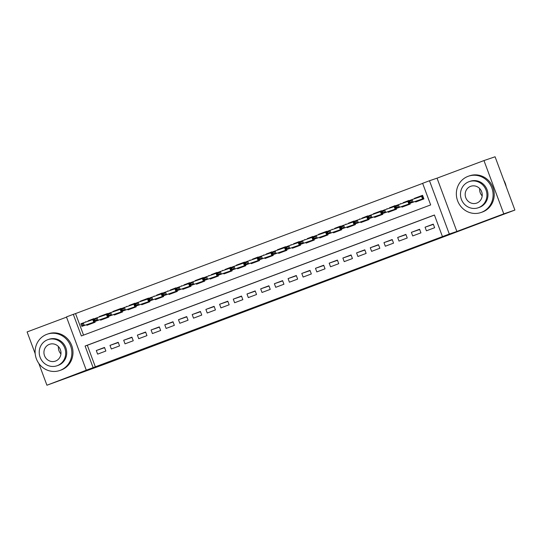 <?xml version="1.0" encoding="UTF-8"?>
<svg xmlns="http://www.w3.org/2000/svg" width="542" height="542" viewBox="0 0 542 542"><rect width="100%" height="100%" fill="white"/><g stroke="black" fill="none" stroke-linecap="round" stroke-linejoin="round"><path stroke-width="0.81" d="M308.222 287.585L324.733 281.386L308.222 287.585M244.232 311.487L264.157 304.109L244.232 311.487M93.129 367.639L86.28 370.206L66.456 316.914L73.305 314.346L81.341 335.952L430.666 204.923L422.631 183.318L429.481 180.75L449.304 234.036L442.455 236.61L434.42 215.005L85.094 346.033L93.129 367.639L442.455 236.61M514.9 210.066L503.782 213.86L483.965 160.567L495.083 156.774L514.9 210.066L105.426 363.926L46.917 385.226L86.28 370.206M483.965 160.567L437.042 178.169L456.865 231.461L503.782 213.86M456.865 231.461L449.304 234.036M287.348 295.404L305.973 288.425L287.26 295.16M284.089 296.643L258.514 305.952L284.069 296.603M66.544 317.138L27.1 331.934L35.189 353.682M38.8 363.397L46.917 385.226M86.7 324.726L86.916 325.315L95.141 322.233L93.8 318.635L88.095 320.857M100.399 319.59L100.616 320.18L108.84 317.097L107.499 313.5L99.281 316.582L107.519 313.554M114.098 314.448L114.315 315.044L122.539 311.962L121.198 308.357L112.98 311.44L121.218 308.412M127.797 309.313L128.014 309.902L136.238 306.819L134.897 303.222L129.192 305.444M141.496 304.177L141.713 304.767L149.938 301.684L148.596 298.08L140.378 301.162L148.616 298.134M155.195 299.035L155.412 299.624L163.637 296.542L162.295 292.944L156.591 295.166M168.894 293.899L169.111 294.489L177.336 291.406L175.994 287.802L170.29 290.031M182.593 288.757L182.81 289.347L191.035 286.264L189.693 282.667L183.989 284.889M196.292 283.622L196.509 284.211L204.734 281.129L203.392 277.531L195.174 280.614L203.413 277.585M209.991 278.48L210.208 279.076L218.433 275.993L217.091 272.389L211.387 274.611M223.69 273.344L223.907 273.934L232.132 270.851L230.79 267.253L225.086 269.476M237.389 268.209L237.606 268.798L245.831 265.715L244.489 262.111L236.271 265.194L244.51 262.165M251.088 263.066L251.305 263.656L259.53 260.573L258.188 256.976L252.484 259.198M264.787 257.931L265.004 258.52L273.229 255.438L271.888 251.834L266.183 254.062M278.486 252.789L278.703 253.378L286.928 250.296L285.587 246.698L277.368 249.781L285.607 246.752M292.185 247.653L292.402 248.243L300.627 245.16L299.286 241.563L293.581 243.785M305.884 242.511L306.101 243.107L314.326 240.025L312.985 236.42L307.28 238.643M319.584 237.376L319.8 237.965L328.025 234.882L326.684 231.285L318.466 234.368L326.704 231.339M333.283 232.24L333.499 232.83L341.724 229.747L340.383 226.143L334.678 228.372M346.982 227.098L347.198 227.687L355.423 224.605L354.082 221.007L348.377 223.229M360.681 221.963L360.897 222.552L369.122 219.469L367.781 215.865L362.076 218.094M374.38 216.82L374.597 217.41L382.821 214.327L381.48 210.73L373.262 213.812L381.5 210.784M388.079 211.685L388.296 212.274L396.52 209.192L395.179 205.587L389.474 207.816M401.778 206.543L401.995 207.139L410.219 204.056L408.878 200.452L403.173 202.674M426.412 230.804L434.63 227.721L433.288 224.117L425.07 227.2L426.412 230.804M412.713 235.939L420.931 232.857L419.589 229.259L411.371 232.342L412.713 235.939M399.014 241.082L407.232 237.999L405.89 234.395L397.672 237.477L399.014 241.082M385.315 246.217L393.533 243.134L392.191 239.537L383.973 242.62L385.315 246.217M371.616 251.352L379.834 248.27L378.492 244.672L370.274 247.755L371.616 251.352M357.916 256.495L366.135 253.412L364.793 249.808L356.575 252.89L357.916 256.495M344.217 261.63L352.436 258.548L351.094 254.95L342.876 258.033L344.217 261.63M330.518 266.772L338.736 263.69L337.395 260.085L329.177 263.168L330.518 266.772M316.819 271.908L325.037 268.825L323.696 265.228L315.478 268.31L316.819 271.908M303.12 277.05L311.338 273.967L309.997 270.363L301.779 273.446L303.12 277.05M289.421 282.186L297.639 279.103L296.298 275.505L288.08 278.588L289.421 282.186M275.722 287.321L283.94 284.238L282.599 280.641L274.381 283.723L275.722 287.321M262.023 292.463L270.241 289.381L268.9 285.776L260.682 288.859L262.023 292.463M248.324 297.599L256.542 294.516L255.201 290.918L246.983 294.001L248.324 297.599M234.625 302.741L242.843 299.658L241.502 296.054L233.284 299.137L234.625 302.741M220.926 307.876L229.144 304.794L227.803 301.196L219.585 304.279L220.926 307.876M207.227 313.019L215.445 309.936L214.104 306.332L205.885 309.414L207.227 313.019M193.528 318.154L201.746 315.071L200.405 311.474L192.186 314.556L193.528 318.154M179.829 323.289L188.047 320.207L186.705 316.609L178.487 319.692L179.829 323.289M166.13 328.432L174.348 325.349L173.006 321.745L164.788 324.827L166.13 328.432M152.431 333.567L160.649 330.485L159.307 326.887L151.089 329.97L152.431 333.567M138.732 338.709L146.95 335.627L145.608 332.022L137.39 335.105L138.732 338.709M125.033 343.845L133.251 340.762L131.909 337.165L123.691 340.247L125.033 343.845M111.327 348.987L119.552 345.904L118.21 342.3L109.992 345.383L111.327 348.987M434.44 215.072L87.316 345.274L95.351 366.88M104.511 347.442L96.293 350.525L97.628 354.122L105.853 351.04L104.511 347.442M422.658 183.386L75.534 313.588L83.543 335.125M415.477 201.407L415.694 201.997L423.919 198.914L422.577 195.316L414.359 198.399L414.488 198.738M400.66 203.535L400.789 203.88M386.961 208.677L387.09 209.016M373.262 213.812L373.391 214.158M359.563 218.948L359.692 219.293M345.864 224.09L345.992 224.435M332.165 229.225L332.293 229.571M318.466 234.368L318.594 234.706M304.767 239.503L304.895 239.849M291.068 244.645L291.196 244.984M277.368 249.781L277.497 250.126M263.669 254.916L263.798 255.262M249.97 260.058L250.099 260.404M236.271 265.194L236.4 265.539M222.572 270.336L222.701 270.675M208.873 275.471L209.002 275.817M195.174 280.614L195.303 280.952M181.475 285.749L181.604 286.095M167.776 290.885L167.905 291.23M154.077 296.027L154.206 296.372M140.378 301.162L140.507 301.508M126.679 306.305L126.808 306.643M112.98 311.44L113.109 311.786M99.281 316.582L99.41 316.921M85.582 321.718L85.711 322.063M75.534 313.588L73.305 314.346M437.042 178.169L429.481 180.75M87.316 345.274L85.094 346.033M414.359 198.399L422.597 195.371M425.07 227.2L433.383 224.368M411.371 232.342L419.684 229.503M397.672 237.477L405.985 234.639M383.973 242.62L392.286 239.781M370.274 247.755L378.587 244.916M356.575 252.89L364.888 250.058M342.876 258.033L351.189 255.194M329.177 263.168L337.49 260.336M315.478 268.31L323.791 265.472M301.779 273.446L310.092 270.614M288.08 278.588L296.393 275.749M274.381 283.723L282.694 280.885M260.682 288.859L268.995 286.027M246.983 294.001L255.296 291.162M233.284 299.137L241.597 296.305M219.585 304.279L227.897 301.44M205.885 309.414L214.198 306.582M192.186 314.556L200.499 311.718M178.487 319.692L186.8 316.853M164.788 324.827L173.101 321.995M151.089 329.97L159.402 327.131M137.39 335.105L145.703 332.273M123.691 340.247L132.004 337.409M109.992 345.383L118.305 342.551M96.293 350.525L104.606 347.686M302.903 289.563L290.322 294.062L302.903 289.563M274.557 300.16L281.935 297.402L274.557 300.16M418.187 201.062L417.99 200.547M417.001 197.884L416.866 197.518M419.894 200.425L419.725 199.957M418.736 197.288L418.58 196.875L419.013 197.193M409.867 201.028L410.402 202.471L411.771 201.956L411.236 200.52L409.867 201.028L409.684 200.465L412.15 199.537L413.112 202.132L410.646 203.054L422.516 198.921L421.554 196.326L422.001 195.594L423.322 199.138M411.771 201.956L413.112 202.132L422.516 198.921L423.255 199.165M411.236 200.52L412.15 199.537L421.554 196.326M410.646 203.054L410.402 202.471M419.935 200.411L420.057 199.842M506.214 186.705A19.207 18.286 -108.8 0 0 503.789 180.195M482.19 195.913A8.916 8.482 71.2 0 1 479.677 188.555M481.425 212.356A19.207 18.286 -108.8 0 0 491.946 188.182A19.207 18.286 -108.8 0 0 468.525 176.17A19.207 18.286 -108.8 0 0 468.037 176.346A19.207 18.286 -108.8 0 0 457.509 200.513A19.207 18.286 -108.8 0 0 480.93 212.532A19.207 18.286 -108.8 0 0 481.425 212.356M480.93 212.532L482.048 212.152A19.207 18.286 -108.8 0 0 482.536 211.976A19.207 18.286 -108.8 0 0 493.057 187.803A19.207 18.286 -108.8 0 0 469.636 175.791L468.525 176.17M469.243 181.611L470.26 181.258A13.828 13.171 71.2 0 1 487.129 189.91A13.828 13.171 71.2 0 1 479.548 207.315A13.828 13.171 71.2 0 1 479.196 207.437L478.173 207.789A13.828 13.171 -108.8 0 0 478.525 207.661A13.828 13.171 -108.8 0 0 486.106 190.262A13.828 13.171 -108.8 0 0 469.243 181.611A13.828 13.171 -108.8 0 0 468.884 181.739A13.828 13.171 -108.8 0 0 461.31 199.138A13.828 13.171 -108.8 0 0 478.173 207.789M470.598 186.346A8.916 8.482 -108.8 0 0 465.72 197.559A8.916 8.482 -108.8 0 0 476.587 203.135A8.916 8.482 -108.8 0 0 476.811 203.054A8.916 8.482 -108.8 0 0 481.696 191.841A8.916 8.482 -108.8 0 0 470.829 186.265A8.916 8.482 -108.8 0 0 470.598 186.346M60.941 353.919A8.916 8.482 71.2 0 1 58.434 346.562M60.176 370.355A19.207 18.286 -108.8 0 0 70.704 346.189A19.207 18.286 -108.8 0 0 47.283 334.177A19.207 18.286 -108.8 0 0 46.788 334.353A19.207 18.286 -108.8 0 0 36.267 358.519A19.207 18.286 -108.8 0 0 59.688 370.532A19.207 18.286 -108.8 0 0 60.176 370.355M59.688 370.532L60.799 370.152A19.207 18.286 -108.8 0 0 61.293 369.976A19.207 18.286 -108.8 0 0 71.815 345.81A19.207 18.286 -108.8 0 0 48.394 333.797L47.283 334.177M47.994 339.617L49.017 339.265A13.828 13.171 71.2 0 1 65.88 347.917A13.828 13.171 71.2 0 1 58.306 365.315A13.828 13.171 71.2 0 1 57.953 365.443L56.93 365.796A13.828 13.171 -108.8 0 0 57.283 365.667A13.828 13.171 -108.8 0 0 64.857 348.262A13.828 13.171 -108.8 0 0 47.994 339.617A13.828 13.171 -108.8 0 0 47.642 339.739A13.828 13.171 -108.8 0 0 40.061 357.144A13.828 13.171 -108.8 0 0 56.93 365.796M49.356 344.353A8.916 8.482 -108.8 0 0 44.471 355.566A8.916 8.482 -108.8 0 0 55.338 361.141A8.916 8.482 -108.8 0 0 55.569 361.06A8.916 8.482 -108.8 0 0 60.447 349.841A8.916 8.482 -108.8 0 0 49.579 344.272A8.916 8.482 -108.8 0 0 49.356 344.353M404.488 206.204L404.291 205.689M403.302 203.02L403.167 202.654L408.898 200.506M406.195 205.56L406.026 205.093M405.037 202.43L404.881 202.017L405.314 202.335M396.168 206.17L396.703 207.606L398.072 207.098L397.537 205.655L396.168 206.17L395.985 205.601L398.451 204.68L399.413 207.268L396.947 208.196L408.817 204.056L407.855 201.468L408.302 200.73L409.623 204.273M398.072 207.098L399.413 207.268L408.817 204.056L409.556 204.3M397.537 205.655L398.451 204.68L407.855 201.468M396.947 208.196L396.703 207.606M406.236 205.547L406.358 204.984M390.789 211.339L390.592 210.824M389.603 208.162L389.468 207.796L395.199 205.642M392.496 210.696L392.327 210.235M391.338 207.566L391.182 207.152L391.615 207.471M382.469 211.305L383.004 212.749L384.373 212.234L383.838 210.791L382.469 211.305L382.286 210.736L384.752 209.815L385.714 212.41L383.248 213.331L395.118 209.198L394.156 206.604L394.603 205.865L395.924 209.415M384.373 212.234L385.714 212.41L395.118 209.198L395.856 209.442M383.838 210.791L384.752 209.815L394.156 206.604M383.248 213.331L383.004 212.749M392.537 210.689L392.659 210.12M377.09 216.482L376.893 215.967M375.904 213.297L375.769 212.931M378.797 215.838L378.628 215.37M377.638 212.708L377.483 212.288L377.916 212.613M368.77 216.448L369.305 217.884L370.674 217.369L370.139 215.933L368.77 216.448L368.587 215.879L371.053 214.95L372.015 217.545L369.549 218.473L381.419 214.334L380.457 211.746L380.904 211.007L382.225 214.551M370.674 217.369L372.015 217.545L381.419 214.334L382.157 214.578M370.139 215.933L371.053 214.95L380.457 211.746M369.549 218.473L369.305 217.884M378.838 215.824L378.953 215.262M363.391 221.617L363.194 221.102M362.205 218.433L362.07 218.074L367.801 215.919M365.098 220.973L364.929 220.513M363.939 217.843L363.784 217.43L364.217 217.748M355.071 221.583L355.606 223.026L356.975 222.511L356.44 221.068L355.071 221.583L354.888 221.014L357.354 220.093L358.316 222.681L355.85 223.609L367.72 219.476L366.758 216.881L367.205 216.143L368.526 219.693M356.975 222.511L358.316 222.681L367.72 219.476L368.458 219.713M356.44 221.068L357.354 220.093L366.758 216.881M355.85 223.609L355.606 223.026M365.139 220.96L365.254 220.398M349.692 226.759L349.495 226.238M348.506 223.575L348.371 223.209L354.102 221.061M351.399 226.116L351.23 225.648M350.24 222.986L350.085 222.566L350.518 222.891M341.372 226.725L341.907 228.162L343.276 227.647L342.74 226.21L341.372 226.725L341.189 226.156L343.655 225.228L344.617 227.823L342.151 228.744L354.021 224.612L353.059 222.017L353.506 221.285L354.827 224.828M343.276 227.647L344.617 227.823L354.021 224.612L354.759 224.855M342.74 226.21L343.655 225.228L353.059 222.017M342.151 228.744L341.907 228.162M351.44 226.102L351.555 225.54M335.993 231.895L335.796 231.38M334.807 228.71L334.671 228.351L340.403 226.197M337.7 231.251L337.53 230.79M336.541 228.121L336.386 227.708L336.819 228.026M327.673 231.861L328.208 233.304L329.577 232.789L329.041 231.346L327.673 231.861L327.49 231.292L329.956 230.37L330.918 232.958L328.452 233.887L340.322 229.754L339.36 227.159L339.807 226.42L341.128 229.971M329.577 232.789L330.918 232.958L340.322 229.754L341.06 229.991M329.041 231.346L329.956 230.37L339.36 227.159M328.452 233.887L328.208 233.304M337.741 231.238L337.856 230.675M322.294 237.03L322.097 236.515M321.108 233.853L320.972 233.487M324.001 236.393L323.831 235.926M322.842 233.256L322.686 232.843L323.12 233.162M313.974 236.996L314.509 238.439L315.878 237.924L315.342 236.488L313.974 236.996L313.791 236.434L316.257 235.506L317.219 238.101L314.753 239.022L326.623 234.889L325.661 232.294L326.108 231.563L327.429 235.106M315.878 237.924L317.219 238.101L326.623 234.889L327.361 235.133M315.342 236.488L316.257 235.506L325.661 232.294M314.753 239.022L314.509 238.439M324.041 236.38L324.157 235.811M308.594 242.172L308.398 241.657M307.409 238.988L307.273 238.622L313.005 236.475M310.302 241.529L310.132 241.061M309.143 238.399L308.987 237.985L309.421 238.304M300.275 242.138L300.81 243.575L302.179 243.067L301.643 241.624L300.275 242.138L300.092 241.569L302.558 240.648L303.52 243.236L301.054 244.164L312.924 240.025L311.962 237.437L312.409 236.698L313.73 240.242M302.179 243.067L303.52 243.236L312.924 240.025L313.662 240.269M301.643 241.624L302.558 240.648L311.962 237.437M301.054 244.164L300.81 243.575M310.342 241.515L310.458 240.953M294.895 247.308L294.699 246.793M293.71 244.13L293.574 243.764L299.306 241.61M296.603 246.664L296.433 246.203M295.444 243.534L295.288 243.121L295.722 243.439M286.576 247.274L287.111 248.717L288.48 248.202L287.944 246.759L286.576 247.274L286.393 246.705L288.859 245.783L289.821 248.378L287.355 249.3L299.225 245.167L298.263 242.572L298.71 241.834L300.031 245.384M288.48 248.202L289.821 248.378L299.225 245.167L299.963 245.411M287.944 246.759L288.859 245.783L298.263 242.572M287.355 249.3L287.111 248.717M296.643 246.657L296.759 246.088M281.196 252.45L281 251.935M280.011 249.266L279.875 248.9M282.904 251.806L282.734 251.339M281.745 248.676L281.589 248.256L282.023 248.582M272.877 252.416L273.412 253.852L274.78 253.338L274.245 251.901L272.877 252.416L272.694 251.847L275.16 250.919L276.122 253.514L273.656 254.442L285.526 250.302L284.564 247.714L285.011 246.976L286.332 250.519M274.78 253.338L276.122 253.514L285.526 250.302L286.264 250.546M274.245 251.901L275.16 250.919L284.564 247.714M273.656 254.442L273.412 253.852M282.944 251.793L283.06 251.231M267.497 257.585L267.301 257.071M266.312 254.401L266.176 254.042L271.908 251.888M269.205 256.942L269.035 256.481M268.046 253.812L267.89 253.399L268.324 253.717M259.178 257.552L259.713 258.995L261.081 258.48L260.546 257.037L259.178 257.552L258.995 256.983L261.461 256.061L262.423 258.649L259.957 259.577L271.827 255.445L270.865 252.85L271.312 252.111L272.633 255.661M261.081 258.48L262.423 258.649L271.827 255.445L272.565 255.682M260.546 257.037L261.461 256.061L270.865 252.85M259.957 259.577L259.713 258.995M269.245 256.928L269.36 256.366M253.798 262.728L253.602 262.206M252.613 259.543L252.477 259.178L258.209 257.03M255.506 262.084L255.336 261.617M254.347 258.954L254.191 258.534L254.625 258.859M245.479 262.694L246.014 264.13L247.382 263.615L246.847 262.179L245.479 262.694L245.296 262.125L247.762 261.197L248.724 263.791L246.258 264.713L258.127 260.58L257.165 257.985L257.613 257.254L258.934 260.797M247.382 263.615L248.724 263.791L258.127 260.58L258.866 260.824M246.847 262.179L247.762 261.197L257.165 257.985M246.258 264.713L246.014 264.13M255.539 262.071L255.661 261.508M240.099 267.863L239.903 267.348M238.914 264.679L238.778 264.32M241.807 267.22L241.637 266.759M240.648 264.089L240.492 263.676L240.926 263.995M231.78 267.829L232.315 269.272L233.683 268.757L233.148 267.314L231.78 267.829L231.597 267.26L234.063 266.339L235.025 268.927L232.559 269.855L244.428 265.722L243.466 263.127L243.914 262.389L245.235 265.939M233.683 268.757L235.025 268.927L244.428 265.722L245.167 265.959M233.148 267.314L234.063 266.339L243.466 263.127M232.559 269.855L232.315 269.272M241.84 267.206L241.962 266.644M226.4 272.999L226.204 272.484M225.215 269.821L225.079 269.455L230.811 267.308M228.107 272.362L227.938 271.894M226.949 269.232L226.793 268.812L227.227 269.13M218.08 272.965L218.616 274.408L219.984 273.893L219.449 272.457L218.08 272.965L217.898 272.402L220.364 271.474L221.326 274.069L218.86 274.99L230.729 270.858L229.767 268.263L230.215 267.531L231.536 271.075M219.984 273.893L221.326 274.069L230.729 270.858L231.468 271.102M219.449 272.457L220.364 271.474L229.767 268.263M218.86 274.99L218.616 274.408M228.141 272.348L228.263 271.779M212.701 278.141L212.505 277.626M211.516 274.957L211.38 274.591L217.112 272.443M214.408 277.497L214.239 277.037M213.25 274.367L213.094 273.954L213.528 274.272M204.381 278.107L204.917 279.543L206.285 279.035L205.75 277.592L204.381 278.107L204.198 277.538L206.665 276.616L207.627 279.205L205.161 280.133L217.03 275.993L216.068 273.405L216.515 272.667L217.837 276.21M206.285 279.035L207.627 279.205L217.03 275.993L217.769 276.237M205.75 277.592L206.665 276.616L216.068 273.405M205.161 280.133L204.917 279.543M214.442 277.484L214.564 276.921M199.002 283.276L198.806 282.761M197.816 280.099L197.681 279.733M200.709 282.633L200.54 282.172M199.551 279.503L199.395 279.089L199.829 279.408M190.682 283.242L191.218 284.685L192.586 284.171L192.051 282.728L190.682 283.242L190.499 282.68L192.966 281.752L193.928 284.347L191.462 285.268L203.331 281.135L202.369 278.541L202.816 277.802L204.138 281.352M192.586 284.171L193.928 284.347L203.331 281.135L204.07 281.379M192.051 282.728L192.966 281.752L202.369 278.541M191.462 285.268L191.218 284.685M200.743 282.626L200.865 282.057M185.303 288.419L185.107 287.904M184.117 285.234L183.982 284.868L189.714 282.721M187.01 287.775L186.841 287.307M185.852 284.645L185.696 284.225L186.13 284.55M176.983 288.385L177.519 289.821L178.887 289.306L178.352 287.87L176.983 288.385L176.8 287.816L179.267 286.887L180.229 289.482L177.762 290.41L189.632 286.271L188.67 283.683L189.117 282.944L190.438 286.488M178.887 289.306L180.229 289.482L189.632 286.271L190.371 286.515M178.352 287.87L179.267 286.887L188.67 283.683M177.762 290.41L177.519 289.821M187.044 287.761L187.166 287.199M171.604 293.554L171.407 293.039M170.418 290.37L170.283 290.011L176.014 287.856M173.311 292.91L173.142 292.45M172.153 289.78L171.997 289.367L172.431 289.685M163.284 293.52L163.82 294.963L165.188 294.448L164.653 293.005L163.284 293.52L163.101 292.951L165.567 292.03L166.53 294.624L164.063 295.546L175.933 291.413L174.971 288.818L175.418 288.08L176.739 291.63M165.188 294.448L166.53 294.624L175.933 291.413L176.672 291.65M164.653 293.005L165.567 292.03L174.971 288.818M164.063 295.546L163.82 294.963M173.345 292.897L173.467 292.334M157.905 298.696L157.708 298.175M156.719 295.512L156.584 295.146L162.315 292.998M159.612 298.053L159.443 297.585M158.454 294.923L158.298 294.502L158.731 294.828M149.585 298.662L150.12 300.099L151.489 299.584L150.954 298.147L149.585 298.662L149.402 298.093L151.868 297.165L152.83 299.76L150.364 300.681L162.234 296.549L161.272 293.954L161.719 293.222L163.04 296.765M151.489 299.584L152.83 299.76L162.234 296.549L162.973 296.792M150.954 298.147L151.868 297.165L161.272 293.954M150.364 300.681L150.12 300.099M159.646 298.039L159.768 297.477M144.206 303.832L144.009 303.317M143.02 300.647L142.885 300.288M145.913 303.188L145.744 302.727M144.755 300.058L144.599 299.645L145.032 299.963M135.886 303.798L136.421 305.241L137.79 304.726L137.255 303.283L135.886 303.798L135.703 303.229L138.169 302.307L139.131 304.895L136.665 305.823L148.535 301.691L147.573 299.096L148.02 298.357L149.341 301.908M137.79 304.726L139.131 304.895L148.535 301.691L149.274 301.928M137.255 303.283L138.169 302.307L147.573 299.096M136.665 305.823L136.421 305.241M145.947 303.174L146.069 302.612M130.507 308.967L130.31 308.452M129.321 305.79L129.186 305.424L134.917 303.276M132.214 308.33L132.045 307.863M131.056 305.2L130.9 304.78L131.333 305.099M122.187 308.933L122.722 310.376L124.091 309.861L123.556 308.425L122.187 308.933L122.004 308.371L124.47 307.443L125.432 310.038L122.966 310.959L134.836 306.826L133.874 304.231L134.321 303.5L135.642 307.043M124.091 309.861L125.432 310.038L134.836 306.826L135.575 307.07M123.556 308.425L124.47 307.443L133.874 304.231M122.966 310.959L122.722 310.376M132.248 308.317L132.37 307.754M116.808 314.109L116.611 313.594M115.622 310.925L115.487 310.559M118.515 313.466L118.346 313.005M117.357 310.336L117.201 309.922L117.634 310.241M108.488 314.075L109.023 315.512L110.392 315.004L109.857 313.561L108.488 314.075L108.305 313.506L110.771 312.585L111.733 315.173L109.267 316.101L121.137 311.962L120.175 309.374L120.622 308.635L121.943 312.178M110.392 315.004L111.733 315.173L121.137 311.962L121.875 312.206M109.857 313.561L110.771 312.585L120.175 309.374M109.267 316.101L109.023 315.512M118.549 313.452L118.671 312.89M103.109 319.245L102.912 318.73M101.923 316.067L101.788 315.701M104.816 318.601L104.647 318.14M103.657 315.471L103.502 315.058L103.935 315.376M94.789 319.211L95.324 320.654L96.693 320.139L96.158 318.703L94.789 319.211L94.606 318.649L97.072 317.72L98.034 320.315L95.568 321.237L107.438 317.104L106.476 314.509L106.923 313.771L108.244 317.321M96.693 320.139L98.034 320.315L107.438 317.104L108.176 317.348M96.158 318.703L97.072 317.72L106.476 314.509M95.568 321.237L95.324 320.654M104.85 318.594L104.972 318.025M89.41 324.387L89.213 323.872M88.224 321.203L88.089 320.837L93.82 318.689M91.117 323.743L90.948 323.276M89.958 320.613L89.803 320.193L90.236 320.518M81.09 324.353L81.625 325.789L82.994 325.281L82.459 323.838L81.09 324.353L80.907 323.784L83.373 322.856L84.335 325.451L81.869 326.379L93.739 322.239L92.777 319.651L93.224 318.913L94.545 322.456M82.994 325.281L84.335 325.451L93.739 322.239L94.477 322.483M82.459 323.838L83.373 322.856L92.777 319.651M81.869 326.379L81.625 325.789M91.151 323.73L91.273 323.168"/></g></svg>
